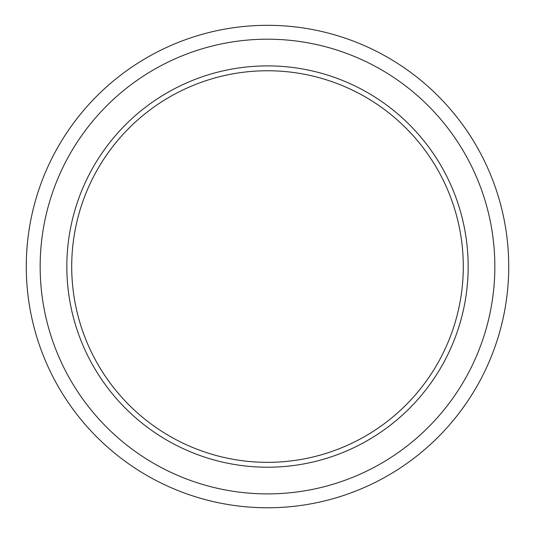 <?xml version="1.0" encoding="UTF-8"?>
<svg xmlns="http://www.w3.org/2000/svg" width="535" height="535" viewBox="0 0 535 535"><rect width="100%" height="100%" fill="white"/><g stroke="black" fill="none" stroke-linecap="round" stroke-linejoin="round"><path stroke-width="0.8" d="M267.5 467.215A200.672 200.672 0 0 0 441.281 166.211A200.672 200.672 0 0 0 93.719 166.211A200.672 200.672 0 0 0 267.5 467.215M267.5 462.34A195.79 195.79 0 0 0 437.062 168.652A195.79 195.79 0 0 0 97.938 168.652A195.79 195.79 0 0 0 267.5 462.34M267.5 507.775A241.225 241.225 0 0 0 476.411 145.935A241.225 241.225 0 0 0 58.589 145.935A241.225 241.225 0 0 0 267.5 507.775M267.5 493.892A227.342 227.342 0 0 0 464.387 152.876A227.342 227.342 0 0 0 70.613 152.876A227.342 227.342 0 0 0 267.5 493.892"/></g></svg>
